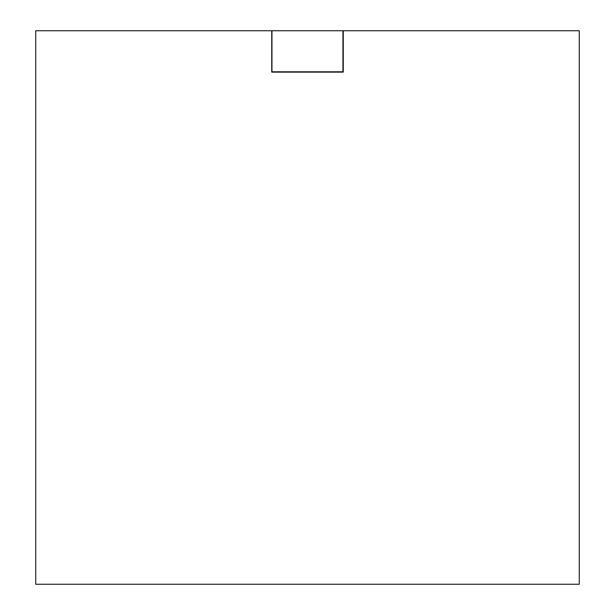 <?xml version="1.0" encoding="UTF-8"?>
<svg xmlns="http://www.w3.org/2000/svg" width="615" height="615" viewBox="0 0 615 615"><rect width="100%" height="100%" fill="white"/><g stroke="black" fill="none" stroke-linecap="round" stroke-linejoin="round"><path stroke-width="0.92" d="M343.27 30.75L343.27 72.124L271.73 72.124L271.73 30.75L35.739 30.75L35.739 584.25L579.261 584.25L579.261 30.75L343.27 30.75M342.939 30.75L271.953 30.75L271.953 71.794L342.939 71.794L342.939 30.75"/></g></svg>
